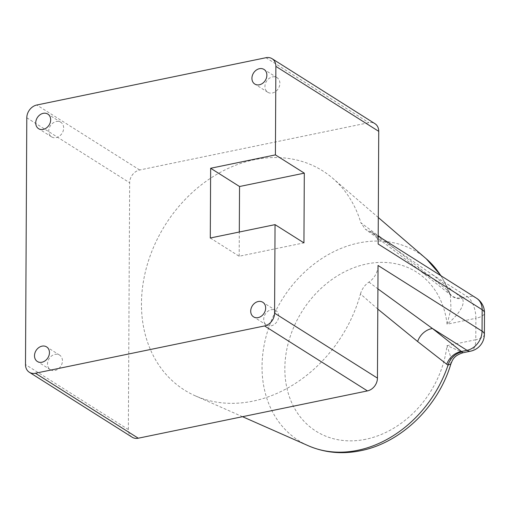 <?xml version="1.0" encoding="UTF-8"?>
<svg xmlns="http://www.w3.org/2000/svg" width="510" height="510" viewBox="0 0 510 510"><rect width="100%" height="100%" fill="white"/><g stroke="black" fill="none" stroke-linecap="round" stroke-linejoin="round"><path stroke-width="0.38" stroke-dasharray="2.55 1.91" d="M271.141 325.826A8.638 6.955 -57.7 0 0 278.237 318.928A8.638 6.955 -57.7 0 0 275.795 310.475A8.638 6.955 -57.7 0 0 271.224 309.736A8.638 6.955 -57.7 0 0 264.129 316.633A8.638 6.955 -57.7 0 0 266.571 325.087A8.638 6.955 -57.7 0 0 271.141 325.826M272.359 93.005A8.638 6.955 -57.7 0 0 279.461 86.107A8.638 6.955 -57.7 0 0 277.019 77.654A8.638 6.955 -57.7 0 0 272.442 76.914A8.638 6.955 -57.7 0 0 265.347 83.812A8.638 6.955 -57.7 0 0 267.788 92.265A8.638 6.955 -57.7 0 0 272.359 93.005M56.157 137.636A8.638 6.955 -57.7 0 0 63.253 130.732A8.638 6.955 -57.7 0 0 60.811 122.285A8.638 6.955 -57.7 0 0 56.24 121.539A8.638 6.955 -57.7 0 0 49.138 128.437A8.638 6.955 -57.7 0 0 51.587 136.89A8.638 6.955 -57.7 0 0 56.157 137.636M54.933 370.458A8.638 6.955 -57.7 0 0 62.035 363.553A8.638 6.955 -57.7 0 0 59.593 355.107A8.638 6.955 -57.7 0 0 55.023 354.361A8.638 6.955 -57.7 0 0 47.921 361.265A8.638 6.955 -57.7 0 0 50.362 369.712A8.638 6.955 -57.7 0 0 54.933 370.458M462.009 351.951C466.063 354.565 455.761 349.044 446.964 345.678L450.375 355.916L450.91 363.828M377.808 309.092L360.468 293.945A129.578 104.295 122.3 0 1 252.922 401.147A129.578 104.295 122.3 0 1 195.304 395.83A129.578 104.295 122.3 0 1 145.707 270.498A129.578 104.295 122.3 0 1 254.184 159.738A129.578 104.295 122.3 0 1 332.724 178.27A129.578 104.295 122.3 0 1 360.838 222.73L378.19 235.633M382.047 238.559L448.443 291L450.336 294.149L450.987 308.939L447.079 324.22C455.927 317.061 466.318 305.203 462.289 298.433L432.709 274.845L369.214 231.094L365.421 229.328L360.838 222.73M132.173 437.217A11.52 9.269 122.3 0 1 128.361 429.535L129.655 182.765A11.52 9.269 122.3 0 1 139.676 169.983L368.832 122.68A11.52 9.269 122.3 0 1 374.926 123.669M360.468 293.945C361.921 288.966 364.746 285.02 368.947 282.094A17.276 13.904 -57.7 0 0 378.037 265.468M378.152 244.009A17.276 13.904 -57.7 0 0 372.434 232.483A17.276 13.904 -57.7 0 0 369.214 231.094M368.947 282.094L377.916 288.883M418.022 266.647A17.276 14.599 -51.6 0 0 422.07 272.302L422.07 272.302A17.276 14.599 -51.6 0 0 432.709 274.845L467.307 296.699L461.735 297.853A17.276 14.599 -51.6 0 1 451.089 295.296L422.07 272.302C402.849 257.002 383.966 242.683 365.421 229.328M447.136 289.884A17.276 14.599 -51.6 0 0 451.089 295.296L451.497 295.647A17.276 13.764 -47.7 0 0 462.289 298.433M440.818 275.68A111.307 89.594 -57.7 0 1 448.443 291A17.276 13.764 -47.7 0 0 451.497 295.647L450.33 294.142L441.29 275.98M210.286 238.004L239.177 256.249L303.941 242.881M239.177 256.249L239.305 232.012M426.334 258.857A111.307 89.594 -57.7 0 0 358.868 242.938A111.307 89.594 -57.7 0 0 265.684 338.079A111.307 89.594 -57.7 0 0 308.289 445.74M365.778 439.269A94.095 75.735 122.3 0 1 284.841 368.424A94.095 75.735 122.3 0 1 366.696 263.97A94.095 75.735 122.3 0 1 447.079 324.22L475.894 318.272L475.779 339.73L446.964 345.678A94.095 75.735 122.3 0 1 365.778 439.269M26.794 117.791L129.655 182.765M128.361 429.535L25.5 364.561M265.971 57.706L368.832 122.68M139.676 169.983L36.809 105.009M484.385 334.343A17.276 6.286 0.3 0 1 475.779 339.73A17.276 8.103 -101.7 0 1 470.603 351.173M476.448 298.184A17.276 13.904 122.3 0 0 467.307 296.699A17.276 8.103 -101.7 0 1 475.894 318.272A17.276 6.286 -179.7 0 0 484.5 312.885M275.795 310.475L262.797 302.264M277.019 77.654L264.014 69.443M60.811 122.285L47.806 114.068M59.593 355.107L46.588 346.896M378.286 217.496L332.724 178.27M242.518 416.689L195.304 395.83M378.19 236.124L372.434 232.483M50.362 369.712L37.364 361.501M51.587 136.89L38.581 128.679M267.788 92.265L254.79 84.048M266.571 325.087L253.566 316.869"/><path stroke-width="0.76" d="M258.137 317.615A8.638 6.955 -57.7 0 0 265.238 310.717A8.638 6.955 -57.7 0 0 262.797 302.264A8.638 6.955 -57.7 0 0 258.226 301.518A8.638 6.955 -57.7 0 0 251.124 308.423A8.638 6.955 -57.7 0 0 253.566 316.869A8.638 6.955 -57.7 0 0 258.137 317.615M259.36 84.794A8.638 6.955 -57.7 0 0 266.456 77.896A8.638 6.955 -57.7 0 0 264.014 69.443A8.638 6.955 -57.7 0 0 259.443 68.697A8.638 6.955 -57.7 0 0 252.342 75.601A8.638 6.955 -57.7 0 0 254.79 84.048A8.638 6.955 -57.7 0 0 259.36 84.794M43.152 129.419A8.638 6.955 -57.7 0 0 50.254 122.521A8.638 6.955 -57.7 0 0 47.806 114.068A8.638 6.955 -57.7 0 0 43.235 113.328A8.638 6.955 -57.7 0 0 36.14 120.226A8.638 6.955 -57.7 0 0 38.581 128.679A8.638 6.955 -57.7 0 0 43.152 129.419M41.935 362.24A8.638 6.955 -57.7 0 0 49.03 355.342A8.638 6.955 -57.7 0 0 46.588 346.896A8.638 6.955 -57.7 0 0 42.018 346.15A8.638 6.955 -57.7 0 0 34.922 353.047A8.638 6.955 -57.7 0 0 37.364 361.501A8.638 6.955 -57.7 0 0 41.935 362.24M377.916 288.883L432.429 328.491L462.009 351.951A17.276 14.86 -61.3 0 0 448.054 365.122A111.307 89.594 -57.7 0 1 357.784 450.304A111.307 89.594 -57.7 0 1 308.289 445.74C324.704 452.81 342.146 454.474 360.602 450.719C401.121 442.82 438.358 406.476 450.91 363.828L448.054 365.122L446.741 364.248L417.626 341.522L377.808 309.092M378.19 235.633L382.047 238.559M446.741 364.248A17.276 14.599 -51.6 0 1 461.454 351.498L467.026 350.344A17.276 13.904 122.3 0 0 482.058 331.168A17.276 6.286 0.3 0 1 484.385 334.343L484.5 312.885A17.276 6.286 -179.7 0 0 482.167 309.71L482.058 331.168L378.037 265.468L377.445 378.12A11.52 9.269 122.3 0 1 367.429 390.909L138.267 438.211A11.52 9.269 122.3 0 1 132.173 437.217L29.312 372.243A11.52 9.269 -57.7 0 0 35.407 373.237L138.267 438.211M367.429 390.909L264.562 325.935L35.407 373.237M29.312 372.243A11.52 9.269 -57.7 0 1 25.5 364.561L26.794 117.791A11.52 9.269 -57.7 0 1 36.809 105.009L265.971 57.706A11.52 9.269 -57.7 0 1 272.066 58.695A11.52 9.269 -57.7 0 1 275.878 66.376L275.413 154.893L304.304 173.145L303.941 242.881L275.049 224.636L274.584 313.146L377.445 378.12M272.066 58.695L374.926 123.669A11.52 9.269 122.3 0 1 378.739 131.35L378.152 244.009L482.167 309.71A17.276 13.904 122.3 0 0 476.448 298.184L378.19 236.124M275.049 224.636L210.286 238.004L210.649 168.262L275.413 154.893M264.562 325.935A11.52 9.269 -57.7 0 0 274.584 313.146M462.009 351.951L463.074 352.729C453.747 355.648 452.695 359.716 450.91 363.828M484.385 334.343A17.276 17.276 0 0 1 470.603 351.173A17.276 8.103 -101.7 0 1 467.026 350.344L432.429 328.491A17.276 14.599 -51.6 0 0 417.626 341.522M239.305 232.012L239.547 186.513L210.649 168.262M239.547 186.513L304.304 173.145M440.818 275.68A111.307 89.594 -57.7 0 0 426.334 258.857L378.286 217.496M378.739 131.35L275.878 66.376M308.289 445.74L242.518 416.689M426.334 258.857L441.29 275.98M470.603 351.173L463.074 352.729M484.5 312.885A17.276 17.276 0 0 0 476.448 298.184"/></g></svg>
